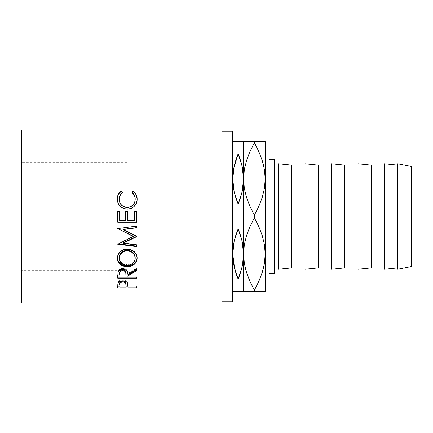 <?xml version="1.0" encoding="UTF-8"?>
<svg xmlns="http://www.w3.org/2000/svg" width="433" height="433" viewBox="0 0 433 433"><rect width="100%" height="100%" fill="white"/><g stroke="black" fill="none" stroke-linecap="round" stroke-linejoin="round"><path stroke-width="0.32" stroke-dasharray="2.17 1.62" d="M243.86 173.2L127.194 173.2L127.194 258.966L127.194 162.375L21.65 162.375L21.65 270.625L21.65 129.9L21.65 303.1L21.65 216.5L21.65 270.625L127.194 270.625L127.194 162.375L127.194 270.625L21.65 270.625L21.65 162.375L127.194 162.375L127.194 259.8L127.194 258.966L127.194 259.8L243.265 259.8L243.562 253.998L243.86 259.8L411.35 259.8L411.35 173.2L411.35 259.8L127.194 259.8L127.194 173.2L411.35 173.2L411.35 174.034L411.35 173.2L243.86 173.2L243.562 179.002L242.128 166.234L243.005 171.067M264.422 263.47L265.212 253.998L265.212 165.081L265.212 267.919L265.212 179.002L264.915 173.2L265.212 179.002L265.212 253.998L264.444 244.667L262.225 235.482L258.772 226.513L254.388 217.864L250.009 226.491L246.588 235.363L244.353 244.531L243.562 253.998L242.128 241.235L238.15 228.884L235.877 235.016L234.172 241.235L233.106 247.562L232.738 253.998L232.738 291.496L232.738 216.5L232.738 301.747L232.738 131.253L232.738 253.998L232.738 179.002L233.106 185.443L234.172 191.765L235.877 197.989L238.15 204.116L238.15 228.884L234.172 241.235L232.738 253.998L234.172 266.766L233.295 261.933M269.147 267.919L269.147 159.669L269.147 267.919M221.912 131.253L221.912 303.1L221.912 131.253M397.721 267.919L397.721 165.081L397.721 267.919M384.504 267.919L384.504 165.081L384.504 267.919M358.004 267.919L358.004 165.081L358.004 267.919M331.499 267.919L331.499 165.081L331.499 267.919M305 267.919L305 165.081L305 267.919M274.56 165.081L274.56 273.331L274.56 165.081M278.5 267.919L278.5 165.081L278.5 267.919M278.5 269.272L278.5 163.728L278.5 269.272M278.5 165.081L278.5 266.928L278.5 165.081M291.712 165.081L291.712 267.919L291.712 165.081M305 269.272L305 163.728L305 269.272M305 165.081L305 266.928L305 165.081M318.217 165.081L318.217 267.919L318.217 165.081M331.499 269.272L331.499 163.728L331.499 269.272M331.499 165.081L331.499 266.928L331.499 165.081M344.717 165.081L344.717 267.919L344.717 165.081M358.004 269.272L358.004 163.728L358.004 269.272M358.004 165.081L358.004 266.928L358.004 165.081M371.216 165.081L371.216 267.919L371.216 165.081M384.504 269.272L384.504 163.728L384.504 269.272M384.504 165.081L384.504 266.928L384.504 165.081M397.721 269.272L397.721 163.728L397.721 269.272M397.721 165.081L397.721 266.928L397.721 165.081M411.35 166.434L411.35 266.566L411.35 166.434M411.35 258.966L411.35 224.949L411.35 258.966M238.15 279.117L238.15 291.496L238.15 279.117L242.128 266.76L240.889 271.502M234.599 268.563L236.618 275.166M235.238 291.496L232.738 291.496L232.738 253.998L233.106 260.439M233.539 291.496L233.1 291.496M232.738 291.496L232.738 179.002L233.035 173.2L232.738 179.002L232.738 141.504L232.738 179.002L234.172 191.765L238.15 204.116L242.128 191.765L243.562 179.002L243.562 291.496L235.871 291.496M241.257 291.496L234.166 291.496M232.738 141.504L243.562 141.504L243.562 179.002L243.194 172.561M242.761 141.504L243.2 141.504M235.043 141.504L238.15 141.504L238.15 153.883L234.172 166.24L235.411 161.498M233.106 141.504L234.183 141.504M233.793 168.074L233.106 172.561M236.775 157.395L235.666 160.675M243.194 185.438L243.562 179.002L244.331 188.333L246.55 197.518L250.003 206.487L254.388 215.136L254.388 217.864L250.009 226.491L246.588 235.363L244.353 244.531L243.562 253.998L243.194 247.557L242.128 241.235L240.423 235.011L238.15 228.884L238.15 204.116L240.423 197.984L242.128 191.765L243.194 185.438M245.533 291.496L243.562 291.496L243.562 253.998L243.86 259.8L243.265 259.8L243.562 253.998L243.562 141.504L265.212 141.504L265.212 179.002L265.212 141.504M242.507 264.926L243.194 260.439M239.525 275.604L240.634 272.325M243.194 291.496L242.117 291.496M241.062 141.504L242.128 141.504M238.15 153.883L238.15 141.504L240.429 141.504M241.701 164.437L239.682 157.834M250.003 281.482L254.388 290.132L254.388 291.496L244.342 291.496M264.915 259.8L265.212 253.998L265.212 291.496L252.526 291.496M250.009 281.499L253.024 287.636M249.673 280.746L246.572 272.579L249.727 280.865M244.347 263.405L245.419 268.53M244.331 263.329L246.55 272.514M250.02 291.496L246.561 291.496M250.003 141.504L254.388 141.504L254.388 142.868L254.388 141.504L256.249 141.504M246.572 141.504L245.506 141.504M244.347 141.504L243.562 141.504M246.572 160.416L245.365 164.675M244.353 169.53L243.562 179.002L244.331 188.333L246.55 197.518L250.003 206.487L254.388 215.136L258.766 206.509L262.187 197.637L264.422 188.469L265.212 179.002L264.422 188.469L262.187 197.637L258.766 206.509L254.388 215.136L254.388 217.864L258.772 226.513L262.225 235.482L264.444 244.667L265.212 253.998L265.212 291.496L264.428 291.496M264.444 169.671L262.225 160.486M259.048 152.135L262.203 160.416L259.102 152.254M258.772 151.518L254.388 142.868M258.772 291.496L254.388 291.496L254.388 290.132M262.203 291.496L263.269 291.496M262.203 272.584L263.41 268.325M263.242 141.504L264.433 141.504M258.755 141.504L262.214 141.504M258.766 151.501L255.751 145.364M264.428 169.595L263.356 164.47M265.212 165.081L265.212 267.919L265.212 165.081M127.194 227.06L127.194 270.625L127.194 227.06M122.339 192.458L122.339 192.837C120.222 194.531 119.167 196.723 119.178 199.413L119.957 195.754L122.339 192.458M135.21 199.299L135.21 199.299C135.183 196.669 134.133 194.514 132.049 192.837L132.227 192.615L132.049 192.837L134.403 195.705L135.21 199.299M137.147 199.18L137.153 199.288C137.218 202.303 136.114 204.836 133.84 206.882L133.84 206.882C131.892 208.473 129.64 209.258 127.086 209.236L127.086 209.236C120.953 208.641 117.668 205.334 117.235 199.31L117.24 199.137M117.289 198.168L117.392 201.215L117.895 203.072L120.001 206.308L123.221 208.506L127.086 209.236L130.685 208.668L133.115 207.434L134.631 206.14L136.687 202.584L137.137 198.715M119.665 211.618L119.665 220.462L125.494 220.521L125.494 211.542L125.494 220.462L119.665 220.462L119.665 211.618M127.437 211.618L127.437 220.462L134.723 220.521L134.723 211.542L134.723 220.462L127.437 220.462L127.437 211.618M136.666 211.618L136.666 222.129L136.666 211.618M117.722 222.129L117.722 211.618L117.722 222.129M123.037 229.376L136.666 235.985L123.037 229.376M136.666 227.612L136.666 226.091M117.722 228.586L136.666 225.939L117.722 228.64M117.722 244.012L117.722 243.584L133.267 236.18L117.722 243.584L117.722 244.012M117.722 244.239L117.722 243.584L117.722 244.239M136.666 246.128L136.666 244.986M118.063 243.849L117.722 243.806L118.063 243.849M123.004 242.853L136.666 244.542L123.004 242.853M117.246 258.1L117.235 257.743C117.722 252.342 121.04 249.359 127.188 248.802L127.188 249.316L127.188 248.802C133.267 249.348 136.59 252.287 137.153 257.613L137.142 257.938M137.109 258.452L136.98 255.925L136.433 254.274L134.246 251.411L131.015 249.451L127.188 248.802L123.324 249.457L120.076 251.449L117.922 254.371L117.283 258.582M119.216 258.36L119.178 257.673C119.622 261.911 122.317 264.211 127.27 264.563L127.27 265.326L127.27 264.563C132.173 264.19 134.82 261.889 135.21 257.673L134.652 260.33L132.942 262.555L130.371 264.065L127.27 264.563L124.141 264.07L121.516 262.582L119.789 260.341L119.189 257.976M117.722 275.448L117.982 271.361C118.658 269.505 120.26 268.53 122.788 268.433L122.788 269.256L122.788 268.433C126.458 268.898 128.168 270.593 127.924 273.515L127.924 274.419L127.924 273.515L136.666 268.244L136.666 269.066M136.666 269.873L136.666 268.244L127.924 273.515L127.421 270.869L125.11 268.833L122.788 268.433L120.379 268.871L118.593 270.192L117.982 271.361L117.722 277.201M127.924 275.967L127.924 275.036L127.924 276.016L136.666 276.016L136.666 276.963M127.924 276.963L127.924 276.016L136.666 276.016L136.666 277.201M120.12 271.036L120.585 270.511M119.665 276.016L119.665 273.467L119.665 276.016L125.981 276.016L119.665 276.016L119.665 276.963L119.665 276.016M126.008 273.526L125.981 276.016L126.008 273.526M125.981 276.963L125.981 276.016L125.981 276.963M117.722 285.872L118.009 282.159C118.734 280.66 120.336 279.886 122.804 279.826L122.804 280.833L122.804 279.826C125.343 279.886 126.945 280.698 127.611 282.256L127.924 286.267M127.924 287.057L127.924 285.959L136.666 285.959L136.666 287.057M136.666 288.032L136.666 286.911L127.924 286.911L136.666 286.911L136.666 285.959L127.924 285.959L127.735 282.679L126.999 281.277L125.916 280.47L123.281 279.837L120.439 280.167L118.263 281.672L117.819 282.96L117.722 286.911M125.981 286.911L119.665 286.911L125.981 286.911M119.665 285.959L119.665 283.924L119.665 285.959L125.981 285.959L119.665 285.959L119.665 287.057L119.665 285.959M126.019 284.01L125.981 285.959L126.019 284.01M125.981 287.057L125.981 285.959L125.981 287.057"/><path stroke-width="0.65" d="M236.618 275.166L238.15 279.117L234.172 266.76L238.15 279.117L235.877 272.985L234.172 266.766L233.106 260.439L232.738 253.998L234.172 241.235L238.15 228.884L238.15 204.116L235.877 197.984L234.172 191.765L233.106 185.438L232.738 179.002L234.172 166.234L233.035 173.2L234.172 166.234L235.877 160.015L238.15 153.883L238.15 141.504L233.436 141.504M243.86 173.2L244.342 169.601M264.915 173.2L264.433 169.601L264.915 173.2M264.915 259.8L264.433 263.399M243.86 259.8L244.347 263.405L243.86 259.8M234.599 268.563L232.738 253.998L233.106 247.557L234.172 241.235L235.877 235.011L238.15 228.884L242.128 241.235L243.562 253.998L243.194 260.439L242.128 266.76L238.15 279.117L239.525 275.604M265.212 267.919L269.147 267.919L265.212 267.919M269.147 165.081L265.212 165.081L269.147 165.081M221.912 301.747L232.738 301.747L232.738 131.253L221.912 131.253L232.738 131.253L232.738 301.747L221.912 301.747M21.65 303.1L221.912 303.1L221.912 129.9L21.65 129.9L21.65 303.1L21.65 129.9L221.912 129.9L221.912 303.1L21.65 303.1M136.666 288.032L117.722 288.032L117.836 283.88L118.263 282.711L120.439 281.174L122.804 280.833L125.916 281.488L126.999 282.305L127.724 283.685L127.924 287.057L136.666 287.057L136.666 288.032L136.666 287.057L127.924 287.057L127.611 283.301C126.929 281.71 125.326 280.887 122.804 280.833C120.336 280.893 118.734 281.683 118.009 283.204L117.722 288.032L136.666 288.032L136.666 287.057M136.666 278.165L117.722 278.165L117.982 272.233L118.593 271.042L120.379 269.705L122.788 269.256L125.11 269.667L127.421 271.729L127.924 274.419L136.666 269.066L136.666 270.717L127.924 275.967L127.924 276.963L136.666 276.963L136.666 278.165L136.666 276.963L127.924 276.963L127.924 275.967L136.666 270.717L136.666 269.066L127.924 274.419C128.168 271.453 126.458 269.732 122.788 269.256C120.26 269.358 118.653 270.349 117.982 272.233L117.722 278.165L136.666 278.165M117.283 259.248L117.922 254.972L120.076 252.006L123.324 249.982L126.198 249.354L131.026 249.976L134.252 251.974L136.433 254.875L137.109 257.402L136.985 259.957L136.449 261.575L134.3 264.303L131.091 266.116L128.255 266.685L123.459 266.133L120.19 264.395L117.998 261.689L117.283 259.248M136.666 236.353L123.004 242.853L136.666 236.353L123.037 229.582L136.666 236.294L136.666 236.667L123.004 243.27L136.666 244.986L136.666 246.599L117.722 244.239L133.267 236.494L117.722 228.586L136.666 226.091L136.666 227.785L123.037 229.582L136.666 227.785L136.666 226.091L117.722 228.586L133.267 236.494L133.267 236.18L117.722 228.586M136.666 222.221L117.722 222.221L117.722 211.542L119.665 211.542L119.665 220.521L125.494 220.521L125.494 211.542L127.437 211.542L127.437 220.521L134.723 220.521L134.723 211.542L136.666 211.542L136.666 222.221L136.666 211.542L134.723 211.542L134.723 220.521L127.437 220.521L127.437 211.542L125.494 211.542L125.494 220.521L119.665 220.521L119.665 211.542L117.722 211.542L117.722 222.221L136.666 222.221M120.726 191.381L121.197 191.034L122.339 192.458L120.964 193.8L119.367 197.237L119.21 199.932L119.746 202.26L121.429 204.977L122.642 206.032L126.404 207.391L130.393 206.806L133.018 204.923L134.69 202.179L135.183 199.824L135.015 197.156L134.403 195.375L132.049 192.458L133.18 191.034L134.896 192.598L136.162 194.531L136.92 196.712L137.109 200.089L136.379 203.239L133.84 206.73L130.685 208.544L127.086 209.117L123.221 208.381L120.001 206.146L117.895 202.855L117.251 198.455L118.209 194.536L120.726 191.381M269.147 273.331L274.56 273.331L274.56 159.669L269.147 159.669L269.147 273.331L274.56 273.331L274.56 159.669L269.147 159.669L269.147 273.331M397.721 269.272L411.35 266.566L411.35 166.434L397.721 163.728L397.721 269.272L397.721 163.728L411.35 166.434L411.35 266.566L397.721 269.272M384.504 269.272L397.721 267.919L384.504 269.272L384.504 163.728L384.504 269.272M397.721 165.081L384.504 163.728L397.721 165.081M371.216 267.919L384.504 267.919L371.216 267.919L371.216 165.081L371.216 267.919L358.004 269.272L371.216 267.919M384.504 165.081L371.216 165.081L358.004 163.728L358.004 269.272L358.004 163.728L371.216 165.081L384.504 165.081M344.717 267.919L358.004 267.919L344.717 267.919L344.717 165.081L344.717 267.919L331.499 269.272L344.717 267.919M358.004 165.081L344.717 165.081L331.499 163.728L331.499 269.272L331.499 163.728L344.717 165.081L358.004 165.081M318.217 267.919L331.499 267.919L318.217 267.919L318.217 165.081L318.217 267.919L305 269.272L318.217 267.919M331.499 165.081L318.217 165.081L305 163.728L305 269.272L305 163.728L318.217 165.081L331.499 165.081M291.712 267.919L305 267.919L291.712 267.919L291.712 165.081L291.712 267.919L278.5 269.272L291.712 267.919M305 165.081L291.712 165.081L278.5 163.728L278.5 269.272L278.5 163.728L291.712 165.081L305 165.081M274.56 267.919L278.5 267.919L274.56 267.919M278.5 165.081L274.56 165.081L278.5 165.081M233.106 260.439L233.295 261.933M233.1 291.496L234.183 291.496L233.1 291.496M233.106 291.496L235.238 291.496M234.183 291.496L242.864 291.496M235.888 291.496L238.15 291.496L238.15 279.117L238.15 291.496L241.257 291.496M242.134 291.496L243.562 291.496L243.562 253.998L242.507 264.926M233.793 168.074L238.15 153.883L242.128 166.24L243.562 179.002L242.128 191.765L238.15 204.116L234.172 191.765L232.738 179.002L233.106 172.561M241.701 164.437L238.15 153.883L240.423 160.015L242.128 166.24L243.194 172.561L243.562 179.002L243.194 185.443L242.128 191.765L240.423 197.989L238.15 204.116L238.15 228.884L240.423 235.016L242.128 241.235L243.194 247.562L243.562 253.998L243.562 141.504L232.738 141.504M242.128 141.504L238.15 141.504L238.15 153.883L236.775 157.395M234.183 141.504L235.043 141.504M235.666 160.675L235.411 161.498M240.634 272.325L240.889 271.502M243.194 260.439L242.128 266.766L240.423 272.985L238.15 279.117M249.727 280.865L246.588 272.638L244.353 263.47L243.562 253.998L244.331 244.667L246.55 235.482L250.003 226.513L254.388 217.864L254.388 215.136L250.009 206.509L246.588 197.637L244.353 188.469L243.562 179.002L244.331 169.671L246.55 160.486L250.003 151.518L254.388 142.868L254.388 141.504L243.194 141.504M240.429 141.504L241.062 141.504M239.682 157.834L238.15 153.883M243.194 172.561L243.005 171.067M253.024 287.636L250.009 281.504L246.588 272.638L244.353 263.47L243.562 253.998L244.331 244.667L246.55 235.482L250.003 226.513L254.388 217.864L258.766 226.491L262.187 235.363L264.422 244.531L265.212 253.998L265.212 179.002L264.444 188.333L262.225 197.518L258.772 206.487L254.388 215.136L250.009 206.509L246.588 197.637L244.353 188.469L243.562 179.002L244.331 169.671L246.55 160.486L250.003 151.518L254.388 142.868L258.766 151.496L262.187 160.362L264.422 169.53L265.212 179.002L265.212 141.504L243.562 141.504L243.562 291.496L245.533 291.496M244.347 291.496L254.388 291.496L254.388 290.132L258.766 281.504L262.187 272.638L264.422 263.47L263.41 268.325M252.526 291.496L250.02 291.496M246.55 272.514L245.419 268.53M249.673 280.746L250.003 281.488M246.572 291.496L265.212 291.496L265.212 253.998L264.444 263.329L262.225 272.514L258.772 281.482L254.388 290.132L250.009 281.504M246.566 141.504L250.009 141.504M244.342 141.504L245.506 141.504M264.433 141.504L254.388 141.504L254.388 142.868L250.009 151.496L246.572 160.416M245.365 164.675L244.353 169.53L246.588 160.362L250.009 151.496L254.388 142.868L258.766 151.496L262.187 160.362L264.422 169.53L265.212 179.002L264.444 188.333L262.225 197.518L258.772 206.487L254.388 215.136L254.388 217.864L258.766 226.491L262.187 235.363L264.422 244.531L265.212 253.998L264.444 263.329L262.225 272.514L258.772 281.482L254.388 290.132L258.766 281.504L262.203 272.584M262.225 160.486L263.356 164.47M259.102 152.254L258.766 151.501M254.388 290.132L254.388 291.496L258.766 291.496M262.214 291.496L263.269 291.496M264.433 291.496L265.212 291.496L265.212 141.504M262.209 141.504L263.242 141.504M256.249 141.504L258.755 141.504M255.751 145.364L254.388 142.868M259.048 152.135L258.772 151.518M119.178 199.413L119.178 199.142C119.178 196.403 120.228 194.173 122.339 192.458L121.197 191.034C118.539 193.031 117.219 195.7 117.235 199.039C117.662 205.139 120.942 208.5 127.086 209.117C129.635 209.144 131.886 208.349 133.84 206.73C136.114 204.636 137.218 202.065 137.153 199.018C137.153 195.694 135.832 193.037 133.18 191.034L132.049 192.458C134.133 194.168 135.183 196.355 135.21 199.028C134.928 204.084 132.26 206.887 127.215 207.429C122.209 206.904 119.53 204.143 119.178 199.142L119.178 199.413C119.535 204.333 122.209 207.055 127.215 207.569L127.215 207.569C132.26 207.039 134.923 204.284 135.21 199.299L134.69 202.4L133.018 205.107L130.393 206.958L127.215 207.569L124.054 206.969L121.429 205.155L119.746 202.482L119.178 199.413M132.049 192.837L133.18 191.429C135.832 193.405 137.153 196.025 137.153 199.288L136.162 194.872L134.896 192.972L133.18 191.429L132.049 192.837M117.251 198.72L117.235 199.31C117.224 196.019 118.545 193.394 121.197 191.429L122.339 192.837L121.197 191.429L119.47 192.966L118.209 194.877L117.289 198.168M117.722 211.618L119.665 211.618L117.722 211.618M125.494 211.618L127.437 211.618L125.494 211.618M134.723 211.618L136.666 211.618L134.723 211.618M136.666 222.129L117.722 222.129L136.666 222.129M117.722 228.64L133.267 236.18L133.267 236.494L117.722 244.239L117.722 243.806L136.666 246.128L136.666 244.986L123.004 243.27L123.004 242.853L123.004 243.27L136.666 236.667L136.666 236.294M136.666 227.612L123.037 229.376L136.666 227.612L136.666 226.091M117.722 244.239L136.666 246.599L136.666 244.986M136.666 246.128L117.722 243.806M137.153 258.263C136.601 252.861 133.277 249.879 127.188 249.316C121.04 249.884 117.722 252.915 117.235 258.398C117.846 263.594 121.191 266.371 127.275 266.717C133.342 266.306 136.633 263.491 137.153 258.263M137.153 257.613C136.633 262.755 133.342 265.532 127.275 265.932L127.275 266.717L127.275 265.932C121.191 265.586 117.846 262.858 117.235 257.743L117.998 260.985L120.19 263.648L123.459 265.353L127.275 265.932L131.091 265.342L134.3 263.556L136.449 260.872L137.153 257.613M135.177 256.975L135.21 258.328C134.825 262.604 132.179 264.936 127.27 265.326C122.323 264.969 119.627 262.636 119.178 258.328C119.578 253.879 122.241 251.394 127.183 250.88C132.162 251.373 134.842 253.852 135.21 258.328L135.21 257.673C134.836 253.267 132.162 250.821 127.183 250.344L130.322 250.891L132.953 252.526L134.636 254.929L135.177 256.975M126.382 250.377L127.183 250.344L127.183 250.88L127.183 250.344C122.241 250.853 119.578 253.294 119.178 257.673L119.773 254.945L121.457 252.547L124.06 250.902L126.382 250.377M119.216 258.36L119.178 257.673M136.666 269.873L127.924 275.036L136.666 269.873L136.666 269.066M127.924 275.967L127.924 276.963M136.666 277.201L117.722 277.201L136.666 276.963M117.722 277.201L117.722 275.448M120.585 270.511L122.371 269.77L124.395 270.1L125.51 271.047L126.008 273.515C126.349 271.464 125.272 270.203 122.783 269.748L122.783 270.593C125.278 271.069 126.355 272.352 126.008 274.43L125.981 276.963L119.665 276.963L125.981 276.963L125.787 272.525L124.395 270.95L122.783 270.593L122.783 269.748C120.352 270.197 119.313 271.437 119.665 273.467L120.157 270.982M119.665 273.467L119.665 274.37C119.308 272.314 120.347 271.058 122.783 270.593L120.585 271.372L119.854 272.503L119.665 274.37L119.665 273.467M127.924 286.267L127.924 287.057M127.924 286.911L125.981 286.911L127.924 286.911M117.722 286.911L119.665 286.911L117.722 286.911L117.722 285.872M122.404 280.952L125.05 281.553L125.943 282.993L126.019 285.076L126.019 284.01C126.355 282.327 125.283 281.304 122.81 280.936L122.81 281.959C125.283 282.343 126.355 283.382 126.019 285.082L125.981 287.057L119.665 287.057L125.981 287.057L125.803 283.528L124.406 282.246L122.81 281.959L122.81 280.936C120.385 281.288 119.335 282.284 119.665 283.924L120.147 281.953L122.404 280.952M126.019 284.01L126.019 285.082M119.665 283.924L119.665 284.995C119.335 283.334 120.379 282.327 122.81 281.959L121.262 282.24L120.147 282.993L119.665 284.995L119.665 283.924M126.468 265.294L130.371 264.817L132.942 263.286L134.652 261.023L135.074 259.703L135.069 256.915L133.921 254.252L131.729 252.147L128.785 251.016L126.382 250.913L124.06 251.443L120.948 253.678L119.329 256.921L119.329 259.713L120.526 262.252L123.324 264.487L126.468 265.294M126.008 274.425L126.008 273.515"/></g></svg>
